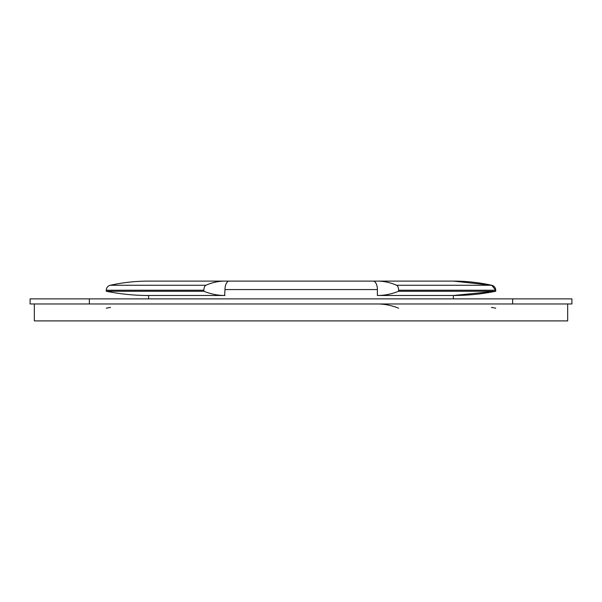 <?xml version="1.0" encoding="UTF-8"?>
<svg xmlns="http://www.w3.org/2000/svg" width="602" height="602" viewBox="0 0 602 602"><rect width="100%" height="100%" fill="white"/><g stroke="black" fill="none" stroke-linecap="round" stroke-linejoin="round"><path stroke-width="0.9" d="M571.9 303.965L30.1 303.965L30.1 298.885L571.9 298.885L571.9 303.965M512.641 303.965L512.641 298.885M89.359 303.965L89.359 298.885M224.997 281.104L148.619 281.104A178.907 178.907 90 0 0 110.279 285.265L205.884 285.265A178.907 89.231 -90 0 1 224.997 281.104L373.142 281.104A8.466 4.244 90 0 1 377.379 289.57L377.379 295.499L453.381 295.499A213.755 213.755 90 0 0 495.709 291.263L453.381 295.499L453.381 298.885M377.379 289.57L224.997 289.57L224.621 295.499M148.619 295.499L224.997 295.499A213.755 106.607 -90 0 1 203.89 291.263L106.291 291.263A213.755 213.755 90 0 0 148.619 295.499L148.619 298.885M110.52 307.389A213.755 213.755 90 0 0 106.291 308.194L110.52 307.389M495.709 308.194A213.755 213.755 90 0 0 491.48 307.389M377.379 303.965A213.755 107.148 90 0 1 398.599 308.194M377.002 281.104L370.418 281.104M231.582 281.104L224.621 281.104M373.142 281.104L377.379 281.104A178.907 89.675 90 0 1 396.598 285.265L491.721 285.265A5.079 5.079 -90 0 1 495.709 290.224L398.599 290.224L398.599 291.263L495.709 291.263L495.709 290.224L495.709 291.263M398.599 291.263A213.755 107.148 90 0 1 377.379 295.499M495.709 290.224L491.721 285.265A178.907 178.907 90 0 0 453.381 281.104L377.379 281.104M270.599 281.104L361.952 281.104M205.884 285.265A5.079 2.536 90 0 0 203.89 290.224L203.89 291.263M203.89 290.224L106.291 290.224L106.291 291.263M444.916 281.104L372.773 281.104M106.291 290.224A5.079 5.079 -90 0 1 110.279 285.265M398.599 290.224A5.079 2.543 -90 0 0 396.598 285.265M224.997 289.57A8.466 4.222 -90 0 1 229.227 281.104M34.329 303.965L34.329 320.896L567.671 320.896L567.671 303.965M491.721 285.265L453.381 281.104"/></g></svg>
